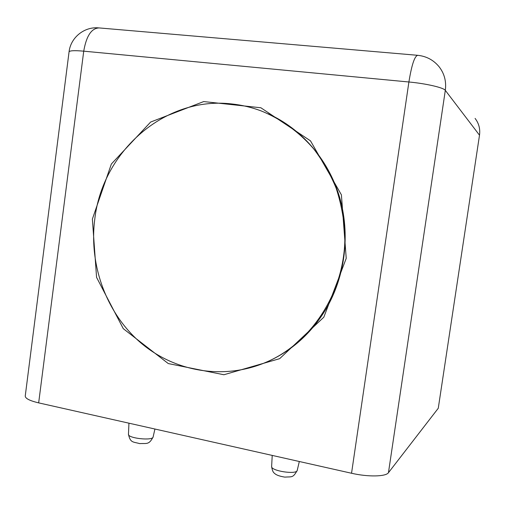 <?xml version="1.0" encoding="UTF-8"?>
<svg xmlns="http://www.w3.org/2000/svg" width="505" height="505" viewBox="0 0 505 505"><rect width="100%" height="100%" fill="white"/><g stroke="black" fill="none" stroke-linecap="round" stroke-linejoin="round"><path stroke-width="0.76" d="M268.155 113.808C301.195 128.522 328.067 159.195 339.379 196.495C350.502 233.847 345.388 276.077 325.959 309.123C311.591 332.858 292.483 350.205 268.635 361.163L262.524 363.733M232.098 103.986C242.009 105.059 251.711 107.376 261.199 110.936C281.083 119.003 299.074 131.938 313.725 148.912C322.834 160.887 330.308 173.979 336.147 188.188C340.957 202.858 343.848 217.964 344.833 233.512C346.373 288.412 314.009 340.793 268.003 361.41C225.325 380.555 175.437 372.261 140.946 342.977C106.498 313.517 88.867 265.466 94.744 219.441C102.199 151.645 164.788 95.78 232.098 103.986M388.452 472.705C385.883 476.707 368.006 477.073 351.543 473.254L38.664 402.876L83.729 51.169L408.898 81.993C426.075 83.559 443.699 87.662 445.309 90.351L388.452 472.705L438.271 408.255L479.504 135.201C480.343 128.92 478.866 123.321 475.085 118.404M38.664 402.876C29.65 400.73 25.174 398.426 25.25 395.964L69.052 51.927C69.463 50.601 74.355 50.342 83.729 51.169C86.387 35.83 91.55 28.091 99.232 27.933L417.509 55.291M92.377 219.075L111.365 164.005L150.635 122.052L203.704 101.574L260.87 107.767L310.48 140.832L341.399 194.842L346.228 258.352L323.812 317.209L279.65 358.67L223.898 374.748L168.272 363.562L123.277 328.667L96.569 277.365L92.377 219.075M351.543 473.254L408.898 81.993C411.689 64.848 414.643 55.954 417.755 55.316C426.491 56.244 433.625 60.082 439.167 66.83C444.425 73.661 446.47 81.501 445.309 90.351L479.504 135.201M299.314 461.507L297.224 470.408C296.801 474.94 270.611 470.906 271.633 466.475L272.22 455.415M154.921 429.029L153.116 436.983C152.794 441.054 127.525 438.283 128.466 434.262L128.945 423.184M268.003 361.41L268.635 361.163M98.595 27.876C84.202 26.531 70.593 37.604 69.052 51.927M297.224 470.408C292.894 478.071 292.212 476.613 284.788 477.105C277.289 475.899 275.288 474.132 274.366 473.21C273.066 472.345 272.157 470.098 271.633 466.475M153.116 436.983C148.912 445.038 146.886 443.194 139.689 443.605C132.922 441.705 130.328 442.98 128.466 434.262"/></g></svg>
